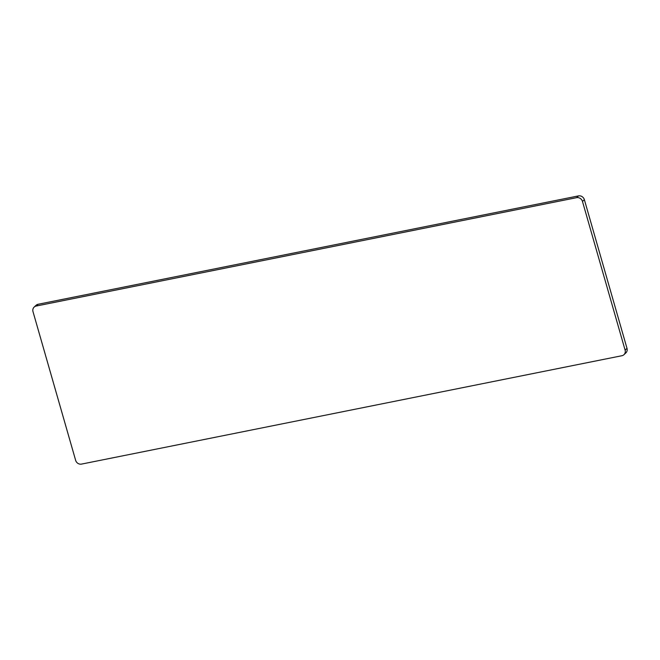 <?xml version="1.0" encoding="UTF-8"?>
<svg xmlns="http://www.w3.org/2000/svg" width="660" height="660" viewBox="0 0 660 660"><rect width="100%" height="100%" fill="white"/><g stroke="black" fill="none" stroke-linecap="round" stroke-linejoin="round"><path stroke-width="0.99" d="M578.473 195.904A4.975 4.521 46.9 0 1 584.364 199.675L582.475 201.448A4.975 4.521 -133.1 0 0 576.584 197.67L578.473 195.904L38.098 304.276L36.201 306.042A4.975 4.521 -133.1 0 0 34.147 307.098A4.975 4.521 -133.1 0 0 33 311.644L75.636 460.325A4.975 4.521 -133.1 0 0 81.526 464.095L621.902 355.724A4.975 4.521 -133.1 0 0 623.964 354.676A4.975 4.521 -133.1 0 0 625.111 350.13L627 348.356A4.975 4.521 46.9 0 1 625.853 352.902L623.964 354.676M584.364 199.675L627 348.356M34.147 307.098L36.036 305.324A4.975 4.521 46.9 0 1 38.098 304.276M576.584 197.67L36.201 306.042M582.475 201.448L625.111 350.13"/></g></svg>
